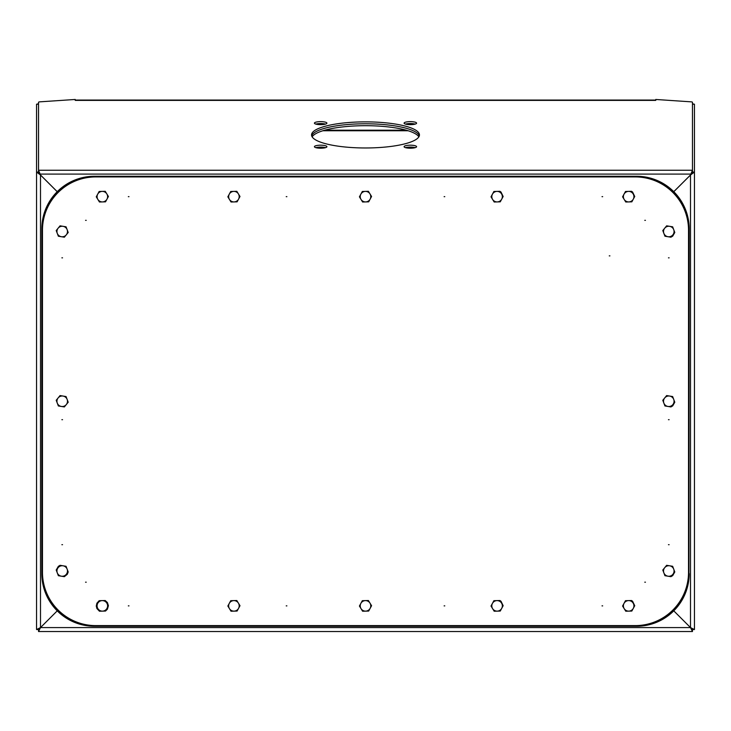 <?xml version="1.0" encoding="UTF-8"?>
<svg xmlns="http://www.w3.org/2000/svg" width="731" height="731" viewBox="0 0 731 731"><rect width="100%" height="100%" fill="white"/><g stroke="black" fill="none" stroke-linecap="round" stroke-linejoin="round"><path stroke-width="1.1" d="M320.662 121.629A6.25 1.508 0 0 0 314.412 123.137A6.25 1.508 0 0 0 320.662 124.654A6.25 1.508 0 0 0 326.912 123.137A6.25 1.508 0 0 0 320.662 121.629M315.829 124.096A6.25 1.508 180 0 1 320.662 123.539A6.25 1.508 180 0 1 325.505 124.096M320.662 145.186A6.25 1.508 0 0 0 314.412 146.703A6.25 1.508 0 0 0 320.662 148.21A6.25 1.508 0 0 0 326.912 146.703A6.25 1.508 0 0 0 320.662 145.186M315.829 147.653A6.25 1.508 180 0 1 320.662 147.105A6.25 1.508 180 0 1 325.505 147.653M410.338 145.186A6.25 1.508 0 0 0 404.088 146.703A6.25 1.508 0 0 0 410.338 148.21A6.25 1.508 0 0 0 416.588 146.703A6.25 1.508 0 0 0 410.338 145.186M405.495 147.653A6.25 1.508 180 0 1 410.338 147.105A6.25 1.508 180 0 1 415.171 147.653M410.338 121.629A6.25 1.508 0 0 0 404.088 123.137A6.25 1.508 0 0 0 410.338 124.654A6.25 1.508 0 0 0 416.588 123.137A6.25 1.508 0 0 0 410.338 121.629M405.495 124.096A6.25 1.508 180 0 1 410.338 123.539A6.25 1.508 180 0 1 415.171 124.096M365.5 121.867A53.948 13.048 0 0 0 311.552 134.915A53.948 13.048 0 0 0 365.5 147.973A53.948 13.048 0 0 0 419.448 134.915A53.948 13.048 0 0 0 365.5 121.867M311.698 135.875A53.948 13.048 180 0 1 365.5 123.786A53.948 13.048 180 0 1 419.302 135.875A53.948 13.048 180 0 0 365.5 123.786A53.948 13.048 180 0 0 311.698 135.875M673.79 191.696L690.503 175.011L692.476 172.059L694.45 172.059L694.45 629.555L690.503 627.582L673.772 610.851L692.467 629.555L692.467 631.529L38.533 631.529L40.516 627.582L57.237 610.86L40.497 627.573L36.55 629.555L36.55 104.213L38.533 103.784M57.228 191.677L40.497 174.983L38.533 170.259L38.533 102.285A1.974 0.475 180 0 1 39.986 101.828L75.229 99.471L75.229 100.394L655.771 100.394L655.771 99.471L691.014 101.828A1.974 0.475 180 0 1 692.467 102.285L692.467 170.259L690.503 174.983L673.772 191.677M36.55 104.213L38.524 104.213L38.524 172.059L36.55 172.059L40.497 175.011L57.21 191.696M38.533 172.178L38.533 170.259L692.467 170.259L692.467 172.178L691.224 174.088L39.776 174.088L38.533 172.178M692.476 172.059L692.476 104.213L694.45 104.213L694.45 172.059L690.503 175.011L690.503 627.582L692.476 629.555L694.45 629.555M38.524 172.059L40.497 175.011L40.497 627.573L38.524 629.555L38.533 631.529M692.467 631.529L690.493 627.582L40.516 627.582L38.533 629.555L36.55 629.555M692.467 103.784L694.45 104.213M312.137 136.834A53.948 13.048 180 0 1 365.5 125.695A53.948 13.048 180 0 1 418.863 136.834M128.327 196.657L128.985 196.657L128.327 196.657M286.223 196.657L286.881 196.657L286.223 196.657M61.879 257.842L62.537 257.842L61.879 257.842M85.564 220.342L86.221 220.342L85.564 220.342M61.879 419.685L62.537 419.685L61.879 419.685M85.564 582.187L86.221 582.187L85.564 582.187M61.879 544.686L62.537 544.686L61.879 544.686M286.223 605.871L286.881 605.871L286.223 605.871M128.327 605.871L128.985 605.871L128.327 605.871M602.015 605.871L602.673 605.871L602.015 605.871M444.119 605.871L444.777 605.871L444.119 605.871M668.463 544.686L669.121 544.686L668.463 544.686M644.779 582.187L645.436 582.187L644.779 582.187M668.463 419.685L669.121 419.685L668.463 419.685M644.779 220.342L645.436 220.342L644.779 220.342M668.463 257.842L669.121 257.842L668.463 257.842M444.119 196.657L444.777 196.657L444.119 196.657M602.015 196.657L602.673 196.657L602.015 196.657M609.91 255.868L609.252 255.868L609.91 255.868M635.239 625.608A53.29 53.29 0 0 0 688.529 572.318L688.529 230.21A53.29 53.29 0 0 0 635.239 176.92L95.761 176.92A53.29 53.29 0 0 0 42.471 230.21L42.471 572.318A53.29 53.29 0 0 0 95.761 625.608L635.239 625.608M689.187 573.634A52.632 52.632 0 0 1 636.555 626.266L94.445 626.266A52.632 52.632 0 0 1 41.813 573.634L41.813 228.894A52.632 52.632 0 0 1 94.445 176.262L636.555 176.262A52.632 52.632 0 0 1 689.187 228.894L688.922 573.634A52.367 52.367 0 0 1 636.555 626.001L636.555 626.266M108.416 196.493L105.237 191.312L102.194 191.394L99.16 191.476L96.264 196.822L99.443 202.003L102.486 201.92L105.52 201.838L108.416 196.493M102.486 201.92A5.263 5.263 0 0 0 106.827 193.898A5.263 5.263 0 0 0 97.716 194.144A5.263 5.263 0 0 0 102.486 201.92M68.202 232.495L66.055 226.811L60.052 225.833L56.214 230.539L58.361 236.223L61.358 236.716L64.365 237.2L68.202 232.495M61.358 236.716A5.263 5.263 0 0 0 67.133 229.653A5.263 5.263 0 0 0 58.133 228.191A5.263 5.263 0 0 0 61.358 236.716M108.416 605.707L105.237 600.526L102.194 600.608L99.16 600.69L96.264 606.036L99.443 611.217L102.486 611.134L105.52 611.052L108.416 605.707M102.486 611.134A5.263 5.263 0 0 0 106.827 603.112A5.263 5.263 0 0 0 97.716 603.358A5.263 5.263 0 0 0 102.486 611.134M239.996 196.493L236.817 191.312L233.774 191.394L230.74 191.476L227.844 196.822L231.023 202.003L234.066 201.92L237.1 201.838L239.996 196.493M234.066 201.92A5.263 5.263 0 0 0 238.407 193.898A5.263 5.263 0 0 0 229.296 194.144A5.263 5.263 0 0 0 234.066 201.92M239.996 605.707L236.817 600.526L233.774 600.608L230.74 600.69L227.844 606.036L231.023 611.217L234.066 611.134L237.1 611.052L239.996 605.707M234.066 611.134A5.263 5.263 0 0 0 238.407 603.112A5.263 5.263 0 0 0 229.296 603.358A5.263 5.263 0 0 0 234.066 611.134M371.576 196.493L368.397 191.312L365.354 191.394L362.32 191.476L359.424 196.822L362.603 202.003L365.646 201.92L368.68 201.838L371.576 196.493M365.646 201.92A5.263 5.263 0 0 0 369.987 193.898A5.263 5.263 0 0 0 360.876 194.144A5.263 5.263 0 0 0 365.646 201.92M371.576 605.707L368.397 600.526L365.354 600.608L362.32 600.69L359.424 606.036L362.603 611.217L365.646 611.134L368.68 611.052L371.576 605.707M365.646 611.134A5.263 5.263 0 0 0 369.987 603.112A5.263 5.263 0 0 0 360.876 603.358A5.263 5.263 0 0 0 365.646 611.134M503.156 196.493L499.977 191.312L496.934 191.394L493.9 191.476L491.004 196.822L494.183 202.003L497.226 201.92L500.26 201.838L503.156 196.493M497.226 201.92A5.263 5.263 0 0 0 501.567 193.898A5.263 5.263 0 0 0 492.456 194.144A5.263 5.263 0 0 0 497.226 201.92M503.156 605.707L499.977 600.526L496.934 600.608L493.9 600.69L491.004 606.036L494.183 611.217L497.226 611.134L500.26 611.052L503.156 605.707M497.226 611.134A5.263 5.263 0 0 0 501.567 603.112A5.263 5.263 0 0 0 492.456 603.358A5.263 5.263 0 0 0 497.226 611.134M634.736 196.493L631.557 191.312L628.514 191.394L625.48 191.476L622.584 196.822L625.763 202.003L628.806 201.92L631.84 201.838L634.736 196.493M628.806 201.92A5.263 5.263 0 0 0 633.147 193.898A5.263 5.263 0 0 0 624.036 194.144A5.263 5.263 0 0 0 628.806 201.92M634.736 605.707L631.557 600.526L628.514 600.608L625.48 600.69L622.584 606.036L625.763 611.217L628.806 611.134L631.84 611.052L634.736 605.707M628.806 611.134A5.263 5.263 0 0 0 633.147 603.112A5.263 5.263 0 0 0 624.036 603.358A5.263 5.263 0 0 0 628.806 611.134M68.202 402.233L66.055 396.549L60.052 395.572L56.214 400.277L58.361 405.961L61.358 406.454L64.365 406.939L68.202 402.233M61.358 406.454A5.263 5.263 0 0 0 67.133 399.391A5.263 5.263 0 0 0 58.133 397.929A5.263 5.263 0 0 0 61.358 406.454M68.202 571.971L66.055 566.287L60.052 565.31L56.214 570.016L58.361 575.699L61.358 576.192L64.365 576.677L68.202 571.971M61.358 576.192A5.263 5.263 0 0 0 67.133 569.129A5.263 5.263 0 0 0 58.133 567.667A5.263 5.263 0 0 0 61.358 576.192M674.786 232.495L672.639 226.811L666.635 225.833L662.798 230.539L664.945 236.223L667.942 236.716L670.948 237.2L674.786 232.495M667.942 236.716A5.263 5.263 0 0 0 673.717 229.653A5.263 5.263 0 0 0 664.717 228.191A5.263 5.263 0 0 0 667.942 236.716M674.786 402.233L672.639 396.549L666.635 395.572L662.798 400.277L664.945 405.961L667.942 406.454L670.948 406.939L674.786 402.233M667.942 406.454A5.263 5.263 0 0 0 673.717 399.391A5.263 5.263 0 0 0 664.717 397.929A5.263 5.263 0 0 0 667.942 406.454M674.786 571.971L672.639 566.287L666.635 565.31L662.798 570.016L664.945 575.699L667.942 576.192L670.948 576.677L674.786 571.971M667.942 576.192A5.263 5.263 0 0 0 673.717 569.129A5.263 5.263 0 0 0 664.717 567.667A5.263 5.263 0 0 0 667.942 576.192M655.113 100.056L75.887 100.056M39.986 627.902L39.986 628.386M691.014 627.911L691.014 628.377M406.262 130.2L324.747 130.2M636.555 626.001L94.445 626.001A52.367 52.367 0 0 1 42.078 573.634L42.078 228.894A52.367 52.367 0 0 1 94.445 176.527L636.555 176.527A52.367 52.367 0 0 1 688.922 228.894L688.922 573.634M408.163 130.758L322.837 130.758M96.291 196.776L99.133 191.522M99.206 191.476L105.182 191.312M105.264 191.358L108.389 196.447M108.389 196.538L105.547 201.793M96.291 196.858L99.416 201.957M99.498 201.994L105.474 201.838M58.343 236.177L56.223 230.594M56.241 230.503L60.024 225.879M60.106 225.842L66 226.802M66.073 226.857L68.193 232.449M58.416 236.232L64.31 237.191M64.392 237.164L68.175 232.531M96.291 605.99L96.903 603.203L99.133 600.736M99.206 600.69L105.182 600.526M105.264 600.571L107.402 602.545L108.389 605.661M108.389 605.752L107.402 609.197L105.547 611.006M96.291 606.072L96.903 608.53L99.416 611.171M99.498 611.207L105.474 611.052M227.871 196.776L230.713 191.522M230.786 191.476L236.762 191.312M236.844 191.358L239.969 196.447M239.969 196.538L237.127 201.793M227.871 196.858L230.996 201.957M231.078 201.994L237.054 201.838M227.871 605.99L230.713 600.736M230.786 600.69L236.762 600.526M236.844 600.571L239.969 605.661M239.969 605.752L237.127 611.006M227.871 606.072L230.996 611.171M231.078 611.207L237.054 611.052M359.451 196.776L362.293 191.522M362.366 191.476L368.342 191.312M368.424 191.358L371.549 196.447M371.549 196.538L368.707 201.793M359.451 196.858L362.576 201.957M362.658 201.994L368.634 201.838M359.451 605.99L362.293 600.736M362.366 600.69L368.342 600.526M368.424 600.571L371.549 605.661M371.549 605.752L368.707 611.006M359.451 606.072L362.576 611.171M362.658 611.207L368.634 611.052M491.031 196.776L493.873 191.522M493.946 191.476L499.922 191.312M500.004 191.358L501.009 192.052L503.129 196.447M503.129 196.538L500.287 201.793M491.031 196.858L494.156 201.957M494.238 201.994L500.214 201.838M491.031 605.99L493.873 600.736M493.946 600.69L499.922 600.526M500.004 600.571L501.009 601.266L503.129 605.661M503.129 605.752L500.287 611.006M491.031 606.072L494.156 611.171M494.238 611.207L500.214 611.052M58.343 405.915L56.223 400.332M56.241 400.241L60.024 395.617M60.106 395.581L66 396.54M66.073 396.595L68.193 402.187M58.416 405.97L64.31 406.929M64.392 406.902L68.175 402.269M58.343 575.653L56.223 570.07M56.241 569.979L58.352 566.333L60.024 565.355M60.106 565.319L66 566.278M66.073 566.333L68.193 571.925M58.416 575.708L64.31 576.668M64.392 576.64L67.27 574.319L68.175 572.007M664.927 236.177L662.807 230.594M662.825 230.503L666.608 225.879M666.69 225.842L672.584 226.802M672.657 226.857L674.777 232.449M665 236.232L670.894 237.191M670.976 237.164L672.721 236.122L674.759 232.531M664.927 405.915L662.807 400.332M662.825 400.241L666.608 395.617M666.69 395.581L672.584 396.54M672.657 396.595L674.777 402.187M665 405.97L670.894 406.929M670.976 406.902L672.721 405.86L674.759 402.269M664.927 575.653L662.807 570.07M662.825 569.979L666.608 565.355M666.69 565.319L672.584 566.278M672.657 566.333L674.777 571.925M665 575.708L670.894 576.668M670.976 576.64L672.721 575.599L674.759 572.007M622.611 196.776L625.453 191.522M625.526 191.476L631.502 191.312M631.584 191.358L632.589 192.052L634.709 196.447M634.709 196.538L631.867 201.793M622.611 196.858L625.736 201.957M625.818 201.994L631.794 201.838M622.611 605.99L625.453 600.736M625.526 600.69L631.502 600.526M631.584 600.571L632.589 601.266L634.709 605.661M634.709 605.752L631.867 611.006M622.611 606.072L625.736 611.171M625.818 611.207L631.794 611.052"/></g></svg>
